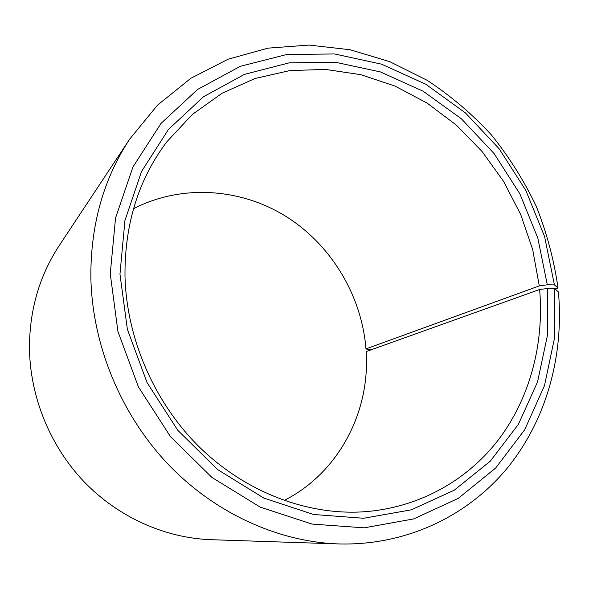 <?xml version="1.0" encoding="UTF-8"?>
<svg xmlns="http://www.w3.org/2000/svg" width="589" height="589" viewBox="0 0 589 589"><rect width="100%" height="100%" fill="white"/><g stroke="black" fill="none" stroke-linecap="round" stroke-linejoin="round"><path stroke-width="0.88" d="M284.126 500.495C338.771 472.82 370.282 411.726 366.152 351.581L539.634 289.486C544.317 343.866 529.916 398.827 497.572 440.896C464.971 482.612 414.487 509.912 357.965 512.091C302.393 513.873 242.823 490.195 198.118 445.785C153.626 401.175 126.421 337.659 124.986 275.74C124.662 223.872 138.614 179.225 166.842 141.794L192.367 114.428L222.134 93.187L254.985 78.521L289.781 70.606L325.393 69.399L360.777 74.67L394.961 86.06L427.077 103.068L456.342 125.104L482.089 151.513L503.713 181.589L520.72 214.551L532.684 249.603L539.288 285.893L547.291 284.789L554.426 284.899L558.026 287.955L555.088 288.985M133.519 208.705C181.773 183.908 240.577 188.193 285.959 216.406C331.268 244.891 361.69 295.45 365.968 348.894L539.288 285.893M372.079 349.461L367.963 349.498L365.968 348.894M539.634 289.486L547.652 288.492L554.809 288.735L558.424 291.96C564.071 355.3 546.658 419.648 507.343 468.019C467.762 515.964 406.226 545.834 338.557 543.927L211.076 539.693C165.016 538.066 118.153 517.23 83.888 481.559C49.822 445.704 29.848 396.257 29.45 347.4C29.641 309.497 39.573 275.549 59.253 245.547L129.646 139.173L157.521 105.144L190.821 78.293L228.142 59.202L268.039 48.136L309.115 45.073L350.087 49.741L389.771 61.676L427.106 80.288C450.585 95.705 471.936 113.824 491.174 134.638C508.999 156.74 524.026 180.632 536.27 206.312C546.776 232.743 554.028 259.955 558.026 287.955M338.557 543.927C277.772 541.814 214.219 512.997 167.062 463.153C120.149 413.103 92.031 343.947 90.846 276.793C90.654 224.689 103.59 178.813 129.646 139.173M554.809 288.735L554.529 337.939L544.494 385.626L524.74 429.69L495.695 467.983L458.227 498.39L413.736 518.902L364.164 527.847L312.023 524.07L260.242 507.129L212.003 477.495L170.457 436.611L138.393 386.863L117.918 331.401L110.253 273.789L115.547 217.974L132.967 166.937L161.003 123.425L197.587 89.454L240.349 66.292L286.814 54.482L334.618 53.967L381.569 64.179L425.729 84.212L465.42 112.897L499.214 148.862L525.925 190.615L544.582 236.535L554.426 284.899M547.652 288.492L547.314 335.966L537.543 381.922L518.401 424.33L490.32 461.128L454.156 490.254L411.284 509.831L363.604 518.268L313.517 514.477L263.835 498.08L217.591 469.551L177.782 430.287L147.044 382.57L127.386 329.376L119.965 274.113L124.934 220.529L141.537 171.48L168.344 129.58L203.404 96.795L244.45 74.369L289.133 62.854L335.17 62.206L380.435 71.932L423.057 91.17L461.386 118.787L494.031 153.471L519.829 193.774L537.831 238.103L547.291 284.789"/></g></svg>
